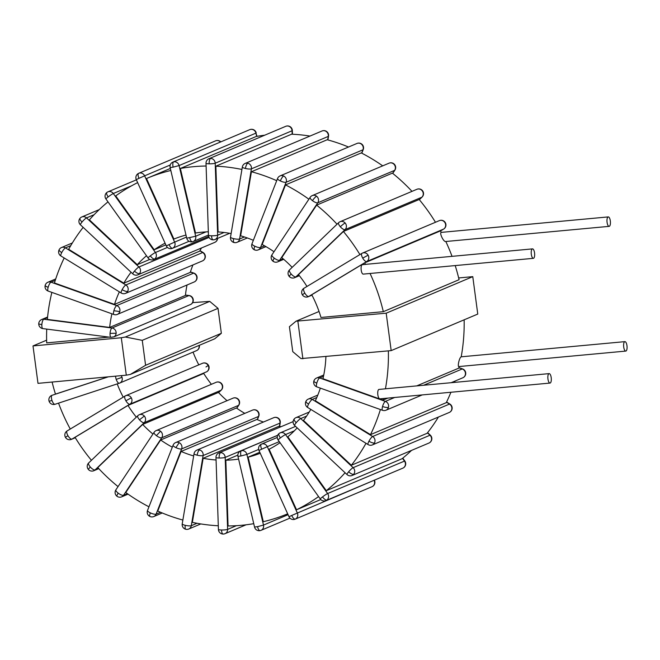 <?xml version="1.0" encoding="UTF-8"?>
<svg xmlns="http://www.w3.org/2000/svg" width="660" height="660" viewBox="0 0 660 660"><rect width="100%" height="100%" fill="white"/><g stroke="black" fill="none" stroke-linecap="round" stroke-linejoin="round"><path stroke-width="0.99" d="M108.1 376.852L55.465 394.102A181.896 168.886 67.1 0 1 52.107 382.049M111.919 313.805A115.467 107.209 -112.9 0 0 109.667 327.418L47.355 319.399A181.896 168.886 67.1 0 1 51.868 292.388M64.177 257.977A181.896 168.886 67.1 0 0 54.45 282.975L114.502 304.384L190.261 272.407A115.467 107.209 -112.9 0 1 192.951 264.924M119.361 291.86A115.467 107.209 -112.9 0 0 114.502 304.384M83.16 227.362A181.896 168.886 67.1 0 0 68.665 249.298L123.832 283.173L199.6 251.188A115.467 107.209 -112.9 0 1 201.531 247.954M131.043 272.225A115.467 107.209 -112.9 0 0 123.832 283.173M107.992 201.861A181.896 168.886 67.1 0 0 89.389 219.846L137.263 264.701L149.779 259.421M146.495 255.75A115.467 107.209 -112.9 0 0 137.263 264.701M165.074 243.169A115.467 107.209 -112.9 0 0 154.201 249.785L115.714 195.904A181.896 168.886 67.1 0 1 137.643 182.614M185.988 235.051A115.467 107.209 -112.9 0 0 173.91 239.068L146.487 178.53A181.896 168.886 67.1 0 1 146.767 178.406A181.896 168.886 67.1 0 1 170.825 170.478M208.329 231.792A115.467 107.209 67.1 0 0 195.517 233.029L180.362 168.473L256.121 136.496A181.896 168.886 67.1 0 1 264.701 135.201M206.101 166.015A181.896 168.886 -112.9 0 0 180.362 168.473M241.923 169.463A181.896 168.886 67.1 0 0 215.861 166.171L218.089 231.932A115.467 107.209 -112.9 0 1 231.124 233.566M308.888 199.213A181.896 168.886 67.1 0 0 285.516 184.899L262.168 244.513A115.467 107.209 -112.9 0 1 273.999 251.749M253.349 240.314A115.467 107.209 -112.9 0 0 240.636 235.81L251.427 171.732A181.896 168.886 67.1 0 1 276.705 180.691M292.149 267.366A115.467 107.209 -112.9 0 0 281.746 257.647L316.627 205.12A181.896 168.886 67.1 0 1 337.046 224.218M306.974 286.465A115.467 107.209 -112.9 0 0 298.518 274.634L343.414 231.487A181.896 168.886 67.1 0 1 359.914 254.57M365.995 443.297A181.896 168.886 67.1 0 1 351.343 465.267L427.103 433.29A181.896 168.886 67.1 0 0 438.413 417.046M310.819 409.414A115.467 107.209 -112.9 0 1 303.468 420.412L351.343 465.267M320.339 388.121A115.467 107.209 -112.9 0 1 315.348 400.76L370.516 434.635L446.284 402.658A181.896 168.886 67.1 0 0 450.92 392.254M380.399 409.53A181.896 168.886 67.1 0 1 370.516 434.635M345.073 472.75A181.896 168.886 67.1 0 1 326.312 490.685L402.08 458.708A181.896 168.886 67.1 0 0 411.526 450.401M297.19 427.878A115.467 107.209 -112.9 0 1 287.826 436.813L326.312 490.685M318.565 496.592A181.896 168.886 67.1 0 1 296.53 509.776L320.752 499.554M280.063 442.703A115.467 107.209 -112.9 0 1 269.107 449.237L296.53 509.776M287.669 513.81A181.896 168.886 67.1 0 1 263.299 521.713L248.135 457.157A115.467 107.209 -112.9 0 0 260.238 453.255M238.59 459.088A115.467 107.209 67.1 0 1 225.827 460.21L228.063 525.97A181.896 168.886 -112.9 0 0 253.753 523.669M218.303 525.764A181.896 168.886 67.1 0 1 192.357 522.365L203.156 458.279A115.467 107.209 -112.9 0 0 216.076 459.995M117.216 383.905A115.467 107.209 -112.9 0 0 123.206 397.147M70.265 429.033A181.896 168.886 67.1 0 1 58.542 403.136M91.426 460.292A181.896 168.886 67.1 0 1 75.042 437.324L127.982 405.438A115.467 107.209 -112.9 0 0 136.323 417.145M118.041 486.593A181.896 168.886 67.1 0 1 97.796 467.577L142.684 424.43A115.467 107.209 -112.9 0 0 152.93 434.057M182.861 520.055A181.896 168.886 67.1 0 1 157.765 511.046L181.112 451.44A115.467 107.209 -112.9 0 0 193.66 455.961M148.962 506.806A181.896 168.886 67.1 0 1 125.771 492.517L160.652 439.989A115.467 107.209 -112.9 0 0 172.318 447.183M108.966 337.111L46.695 342.878A181.896 168.886 67.1 0 1 46.728 329.101M383.402 398.516A181.896 168.886 67.1 0 1 383.006 400.125L387.799 398.104M325.908 356.664A115.467 107.209 -112.9 0 1 322.954 378.716L383.006 400.125M388.361 350.873A181.896 168.886 67.1 0 1 385.44 388.822L378.84 389.433A4.744 1.691 84.7 0 0 377.809 394.54A4.744 1.691 84.7 0 0 379.896 398.838L550.019 383.072A4.744 1.691 84.7 0 0 550.209 383.023A4.744 1.691 84.7 0 0 551.24 377.924A4.744 1.691 84.7 0 0 549.145 373.618A4.744 1.691 84.7 0 0 548.955 373.667A4.744 1.691 84.7 0 0 547.924 378.766A4.744 1.691 84.7 0 0 550.019 383.072M370.054 273.471A181.896 168.886 67.1 0 1 383.32 311.677L320.974 317.46A115.467 107.209 -112.9 0 0 311.751 294.748L364.691 262.861A181.896 168.886 67.1 0 1 365.516 264.396L362.191 264.701A4.744 1.691 84.7 0 0 361.16 269.8A4.744 1.691 84.7 0 0 363.256 274.106L533.379 258.332A4.744 1.691 84.7 0 0 533.56 258.291A4.744 1.691 84.7 0 0 534.592 253.192A4.744 1.691 84.7 0 0 532.496 248.886A4.744 1.691 84.7 0 0 532.315 248.935A4.744 1.691 84.7 0 0 531.284 254.034A4.744 1.691 84.7 0 0 533.379 258.332M109.667 327.418L185.427 295.441A115.467 107.209 -112.9 0 1 187.011 285.013M185.468 295.061L189.139 295.531A4.744 1.551 97.3 0 0 188.843 295.581A4.744 4.405 67.1 0 1 190.831 304.384L113.99 336.823L110.847 337.293A4.744 1.551 97.3 0 1 110.063 333.358L116.135 333.25A4.744 4.405 -112.9 0 0 111.994 328.012A4.744 1.551 97.3 0 0 110.063 333.358M296.035 321.197L386.191 313.195L391.182 350.617L301.026 358.611L292.751 351.64L289.418 326.692L296.035 321.197L319.044 311.479M458.667 277.951L472.774 276.647L386.191 313.195M383.32 311.677L459.079 279.7A181.896 168.886 67.1 0 0 455.202 265.584M125.326 337.021L142.255 340.337L218.023 308.36L221.347 333.308L214.739 338.803L130.317 374.443L126.291 375.169L121.3 337.747L125.326 337.021L209.748 301.389L192.646 302.618M121.3 337.747L33 345.931L46.621 340.18M455.037 381.067A181.896 168.886 67.1 0 1 454.6 382.387M343.414 231.487L419.174 199.51A181.896 168.886 67.1 0 1 435.476 222.272M316.627 205.12L392.395 173.135A181.896 168.886 67.1 0 1 411.997 191.367M251.427 171.732L327.187 139.747A181.896 168.886 67.1 0 1 348.513 147.015M285.516 184.899L361.276 152.922A181.896 168.886 67.1 0 1 382.709 165.858M215.861 166.171L291.621 134.194A181.896 168.886 67.1 0 1 309.969 136.067M416.732 385.894L458.774 368.148A181.896 168.886 67.1 0 0 459.162 366.539M464.145 319.82A181.896 168.886 67.1 0 1 461.2 356.846C459.228 357.382 457.091 367.9 459.17 366.506M445.822 241.494A181.896 168.886 67.1 0 1 452.034 256.344M364.691 262.861L440.459 230.885A181.896 168.886 67.1 0 1 441.284 232.419C439.082 232.526 443.652 242.426 445.805 241.469M365.937 264.355L365.516 264.396M372.141 486.659A4.744 4.744 0 0 0 374.484 480.389L374.171 480.513A4.744 4.405 67.1 0 1 372.009 486.717A4.744 4.744 0 0 0 372.141 486.659L372.124 486.667M295.16 519.156L295.16 519.156A4.744 4.405 -112.9 0 0 295.276 519.106A4.744 1.766 -114.6 0 1 291.695 515.468L288.998 516.739A4.744 4.744 0 0 0 295.16 519.156L372.009 486.717M374.072 480.29L291.695 515.468M261.673 449.196L267.3 446.671A4.744 4.405 -112.9 0 0 261.335 444.188L261.335 444.188A4.744 4.744 0 0 0 258.976 450.466L261.673 449.196C260.584 446.523 260.469 444.856 261.335 444.188A4.744 4.744 0 0 1 261.451 444.139L277.258 437.464M203.156 458.279L278.916 426.302A115.467 107.209 -112.9 0 0 281.086 426.698M193.05 352.11A115.467 107.209 -112.9 0 0 198.808 364.856M127.982 405.438L203.742 373.461A115.467 107.209 -112.9 0 0 211.398 384.301M142.684 424.43L218.443 392.452A115.467 107.209 -112.9 0 0 227.048 400.686M181.112 451.44L256.872 419.455A115.467 107.209 -112.9 0 0 263.423 422.037M160.652 439.989L236.42 408.004A115.467 107.209 -112.9 0 0 244.802 413.374M154.201 249.785L165.841 244.868M225.827 460.21L237.831 455.144M248.135 457.157L259.776 452.24M149.894 516.458A4.744 1.213 -64.4 0 1 150.331 512.869A4.744 1.279 -158.6 0 1 147.535 510.452A4.744 4.744 0 0 0 153.796 516.557A4.744 4.405 -112.9 0 0 156.09 514.165A4.744 1.279 -158.6 0 1 150.331 512.869M175.89 447.62A4.744 1.279 21.4 0 0 181.648 448.915A4.744 4.405 -112.9 0 0 175.667 442.563A4.744 4.744 0 0 0 173.093 445.203A4.744 1.279 21.4 0 0 175.89 447.62L179.182 442.678M256.022 410.239A4.744 4.405 67.1 0 1 258.489 416.476A4.744 1.279 21.4 0 0 258.778 416.229A4.744 4.744 0 0 0 252.508 410.124A4.744 4.405 67.1 0 1 256.022 410.239A4.744 1.213 -64.4 0 1 256.41 410.215M237.361 398.78A4.744 0.924 -52.6 0 1 237.748 398.764A4.744 4.744 0 0 0 233.021 398.161A4.744 4.405 67.1 0 1 238.565 405.355L236.684 408.193M156.404 435.649L160.512 431.219A4.744 4.405 -112.9 0 0 156.181 430.592A4.744 4.744 0 0 0 154.069 432.341A4.744 1.502 33.6 0 0 156.404 435.649A4.744 1.502 33.6 0 0 161.725 437.794A4.744 4.405 -112.9 0 0 160.512 431.219M118.214 493.152A4.744 1.502 -146.4 0 1 115.888 489.844A4.744 4.744 0 0 0 116.96 496.237A4.744 0.924 -52.6 0 1 118.214 493.152A4.744 1.502 -146.4 0 0 123.535 495.289L161.725 437.794L238.565 405.355A4.744 1.502 33.6 0 0 238.821 405.157A4.744 4.744 0 0 0 237.748 398.764M185.798 529.262A4.744 1.452 -76.5 0 1 185.279 525.327A4.744 0.998 -170.4 0 1 182.226 523.858A4.744 4.744 0 0 0 188.752 529.015A4.744 4.405 -112.9 0 0 191.293 525.698A4.744 0.998 -170.4 0 1 185.279 525.327M197.101 455.177A4.744 0.998 9.6 0 0 203.115 455.548A4.744 4.405 -112.9 0 0 196.878 450.12A4.744 4.744 0 0 0 194.04 453.709A4.744 0.998 9.6 0 0 197.101 455.177C197.662 452.356 198.462 450.607 199.493 449.922M276.334 417.483A4.744 4.405 67.1 0 1 279.955 423.118A4.744 0.998 9.6 0 0 280.244 422.845A4.744 4.744 0 0 0 273.718 417.689A4.744 4.405 67.1 0 1 276.334 417.483A4.744 1.452 -76.5 0 1 276.68 417.442M221.166 383.608A4.744 0.594 -41.2 0 1 221.529 383.559A4.744 4.744 0 0 0 216.117 382.313A4.744 4.405 67.1 0 1 221.059 390.233L218.592 392.601M139.491 419.81L144.317 416.039A4.744 4.405 -112.9 0 0 139.268 414.752A4.744 4.744 0 0 0 137.825 415.701A4.744 1.658 46.1 0 0 139.491 419.81A4.744 1.658 46.1 0 0 144.21 422.664A4.744 4.405 -112.9 0 0 144.317 416.039M90.346 467.041A4.744 1.658 -133.9 0 1 88.688 462.932A4.744 4.744 0 0 0 88.399 469.483A4.744 0.594 -41.2 0 1 90.346 467.041A4.744 1.658 -133.9 0 0 95.073 469.904L144.21 422.664L221.059 390.233A4.744 1.658 46.1 0 0 221.249 390.109A4.744 4.744 0 0 0 221.529 383.559M138.014 415.577A4.744 1.658 46.1 0 0 137.825 415.701L88.688 462.932M208.139 365.384L208.477 365.285A4.744 4.744 0 0 0 202.521 363.289A4.744 4.405 67.1 0 1 206.728 371.761L206.811 371.72A4.744 1.749 58.9 0 0 206.91 371.646M125.895 400.777L131.299 397.815A4.744 4.405 -112.9 0 0 125.152 395.983A4.744 1.749 58.9 0 0 125.07 396.025A4.744 1.749 58.9 0 0 125.895 400.777A4.744 1.749 58.9 0 0 129.88 404.2A4.744 4.405 -112.9 0 0 131.299 397.815M75.265 437.695L71.932 439.106A4.744 1.749 -121.1 0 1 67.947 435.683A4.744 1.749 -121.1 0 1 67.122 430.93A4.744 1.749 -121.1 0 1 67.204 430.889L124.996 396.082M202.521 363.289L125.672 395.719A4.744 4.744 0 0 0 125.07 396.025L67.122 430.93A4.744 4.744 0 0 0 65.456 437.365L67.947 435.683M75.29 437.728L71.412 439.37A4.744 4.405 -112.9 0 0 71.932 439.106L129.88 404.2L206.728 371.761A4.744 1.749 58.9 0 0 206.811 371.72A4.744 4.744 0 0 0 208.477 365.285L205.986 366.968M472.774 276.647L477.766 314.069L391.182 350.617M126.291 375.169L37.991 383.353L33 345.931M199.015 345.444A4.744 4.405 67.1 0 1 196.523 350.641L119.674 383.08A4.744 4.405 -112.9 0 0 121.061 375.655M115.599 376.159A4.744 1.757 71.9 0 0 116.21 379.393L122.017 377.338M116.21 379.393A4.744 1.757 71.9 0 0 119.311 383.221L119.311 383.221A4.744 1.757 71.9 0 0 119.361 383.196A4.744 4.405 -112.9 0 0 119.674 383.08A4.744 4.744 0 0 1 119.311 383.221L55.085 404.266A4.744 1.757 -108.1 0 1 51.983 400.447A4.744 1.757 -108.1 0 1 52.074 395.266A4.744 4.405 -112.9 0 0 51.761 395.389A4.744 4.744 0 0 0 49.112 401.288L51.983 400.447M119.254 383.229L55.135 404.25A4.744 1.757 -108.1 0 1 55.085 404.266A4.744 4.744 0 0 1 49.112 401.288M302.882 358.801L297.891 321.379M221.347 333.308L145.588 365.285L142.255 340.337M145.588 365.285L130.317 374.443M218.023 308.36L209.748 301.389M250.816 129.368L250.519 129.418A4.744 4.405 67.1 0 1 255.931 133.13L257.021 136.331M205.961 231.899L195.673 236.239L179.083 165.569A4.744 4.405 -112.9 0 0 173.671 161.857A4.744 1.732 78.3 0 0 173.135 167.145L179.083 165.569L255.931 133.13L256.69 136.389M256.22 132.94A4.744 4.744 0 0 0 249.761 129.657A4.744 4.405 67.1 0 1 250.519 129.418M189.725 237.823C190.484 240.578 191.383 241.89 192.431 241.741A4.744 4.405 -112.9 0 0 195.673 236.239L186.731 238.219A4.744 4.744 0 0 0 192.316 241.783L192.431 241.741M186.731 238.219L170.14 167.549L173.135 167.145M170.239 165L144.614 175.824A4.744 4.405 -112.9 0 0 138.757 173.283L138.757 173.283A4.744 4.405 -112.9 0 0 138.649 173.332A4.744 1.766 65.4 0 0 138.633 173.341L138.633 173.341A4.744 1.766 65.4 0 0 138.98 178.34L144.614 175.824L174.636 242.096L166.304 245.883L136.282 179.611L138.98 178.34M169.001 244.612C170.288 247.203 171.484 248.416 172.582 248.251A4.744 4.405 -112.9 0 0 174.636 242.096L186.466 237.097M246.073 524.799L225.019 533.684A4.744 4.405 -112.9 0 1 223.327 534.006A4.744 1.625 -88.9 0 1 223.08 534.056A4.744 1.625 -88.9 0 1 221.546 529.996A4.744 0.668 178.1 0 1 218.427 529.468A4.744 4.744 0 0 0 225.019 533.684A4.744 4.405 -112.9 0 0 227.626 529.394A4.744 0.668 178.1 0 1 221.546 529.996M219.103 458.007A4.744 0.668 -1.9 0 0 225.184 457.405A4.744 4.405 -112.9 0 0 218.881 452.95A4.744 4.744 0 0 0 215.985 457.487A4.744 0.668 -1.9 0 0 219.103 458.007C219.103 455.111 219.599 453.321 220.572 452.628M131.579 185.806L113.305 193.52A4.744 4.405 -112.9 0 0 107.943 191.845L107.943 191.845A4.744 4.405 -112.9 0 0 107.044 192.365A4.744 1.716 52.5 0 0 106.904 192.448L106.904 192.448A4.744 1.716 52.5 0 0 108.166 196.903A4.744 0.412 -35.5 0 1 113.305 193.52L155.438 252.499A4.744 0.412 144.5 0 0 150.307 255.874A4.744 0.412 144.5 0 0 148.063 257.953L105.93 198.974A4.744 0.412 -35.5 0 1 108.166 196.903M150.307 255.874C152.072 258.175 153.532 259.223 154.671 259.034A4.744 4.405 -112.9 0 0 155.438 252.499L167.434 247.434M94.141 214.681L86.526 217.899A4.744 4.405 -112.9 0 0 81.815 216.959A4.744 4.744 0 0 0 80.017 218.295A4.744 1.592 39.8 0 0 82.038 222.016A4.744 0.759 -46.9 0 1 86.526 217.899L138.93 266.995A4.744 0.759 133.1 0 0 134.45 271.12A4.744 0.759 133.1 0 0 132.825 273.892L80.421 224.796A4.744 0.759 -46.9 0 1 82.038 222.016M134.45 271.12C136.62 273.025 138.303 273.859 139.491 273.636A4.744 4.405 -112.9 0 0 138.93 266.995L209.038 237.41M217.371 238.499A4.744 4.405 67.1 0 1 214.764 242.368L137.915 274.808A4.744 4.405 -112.9 0 0 139.491 273.636M216.332 241.197A4.744 1.592 39.8 0 0 216.562 241.032A4.744 4.744 0 0 0 217.643 238.384M199.947 250.585L203.074 252.508A4.744 1.073 121.6 0 0 202.686 252.524A4.744 4.405 67.1 0 1 202.438 260.923L125.598 293.353A4.744 4.405 -112.9 0 0 125.837 284.963A4.744 1.073 121.6 0 0 122.125 289.674A4.744 1.073 121.6 0 0 121.267 293.032L60.877 255.948A4.744 1.073 -58.4 0 1 61.735 252.59A4.744 1.073 -58.4 0 1 65.447 247.879A4.744 4.405 -112.9 0 0 61.512 247.533A4.744 4.744 0 0 0 59.144 249.719A4.744 1.394 27.4 0 0 61.735 252.59M122.125 289.674C124.616 291.101 126.472 291.679 127.685 291.406M204.534 258.967A4.744 1.394 27.4 0 0 204.806 258.736A4.744 4.744 0 0 0 203.074 252.508M190.426 271.887L193.941 273.133A4.744 1.345 109.6 0 0 193.57 273.166A4.744 4.405 67.1 0 1 194.188 281.977L117.348 314.408A4.744 4.405 -112.9 0 0 116.729 305.596A4.744 1.345 109.6 0 0 113.875 310.728A4.744 1.345 109.6 0 0 113.908 314.507L48.172 291.068A4.744 1.345 -70.4 0 1 48.147 287.29A4.744 1.345 -70.4 0 1 50.993 282.158A4.744 4.405 -112.9 0 0 47.924 282.233A4.744 4.744 0 0 0 45.194 285.334A4.744 1.138 15.4 0 0 48.147 287.29M113.875 310.728L119.79 311.57M196.63 279.13A4.744 1.138 15.4 0 0 196.919 278.866A4.744 4.744 0 0 0 193.941 273.133M292.339 130.531A4.744 4.744 0 0 0 287.686 125.944L287.438 125.994A4.744 4.405 67.1 0 1 292.05 130.771A4.744 0.668 -1.9 0 0 292.339 130.531L292.462 134.236M292.174 134.219L292.05 130.771L215.209 163.21A4.744 4.405 -112.9 0 0 210.589 158.433A4.744 1.625 91.1 0 0 209.129 163.812A4.744 0.668 -1.9 0 0 215.209 163.21L217.651 235.191A4.744 0.668 178.1 0 1 211.571 235.793A4.744 0.668 178.1 0 1 208.453 235.273L206.011 163.284A4.744 0.668 -1.9 0 0 209.129 163.812M287.686 125.944A4.744 4.744 0 0 0 285.755 126.316A4.744 4.405 67.1 0 1 287.438 125.994M211.571 235.793C211.761 238.607 212.355 239.943 213.353 239.803A4.744 4.405 -112.9 0 0 217.651 235.191L224.087 232.477M328.54 136.142A4.744 4.744 0 0 0 324.976 130.738L324.637 130.779A4.744 4.405 67.1 0 1 328.259 136.414A4.744 0.998 9.6 0 0 328.54 136.142L327.904 139.945M244.406 236.965L239.596 238.994L251.41 168.844A4.744 4.405 -112.9 0 0 247.789 163.218A4.744 1.452 103.5 0 0 245.396 168.473A4.744 0.998 9.6 0 0 251.41 168.844L328.259 136.414L327.673 139.879M324.976 130.738A4.744 4.744 0 0 0 322.022 130.985A4.744 4.405 67.1 0 1 324.637 130.779M247.343 237.963L237.047 242.311A4.744 4.405 -112.9 0 0 239.596 238.994A4.744 0.998 -170.4 0 1 233.574 238.623C233.203 241.37 233.491 242.665 234.432 242.517M233.574 238.623A4.744 0.998 -170.4 0 1 230.522 237.154A4.744 4.744 0 0 0 237.047 242.311M230.522 237.154L242.335 167.005A4.744 0.998 9.6 0 0 245.396 168.473M363.239 149.548A4.744 4.744 0 0 0 360.871 143.542L360.484 143.566A4.744 4.405 67.1 0 1 362.95 149.804A4.744 1.279 21.4 0 0 363.239 149.548L361.804 153.194M361.655 153.12L362.95 149.804L286.11 182.243A4.744 4.405 -112.9 0 0 283.635 175.997A4.744 1.213 115.6 0 0 280.351 180.939A4.744 1.279 21.4 0 0 286.11 182.243L260.551 247.492A4.744 1.279 -158.6 0 1 254.785 246.188A4.744 1.279 -158.6 0 1 251.996 243.771L277.555 178.522A4.744 1.279 21.4 0 0 280.351 180.939M360.871 143.542A4.744 4.744 0 0 0 356.969 143.451A4.744 4.405 67.1 0 1 360.484 143.566M254.785 246.188C253.869 248.737 253.861 249.925 254.743 249.761M394.878 170.164A4.744 4.744 0 0 0 393.814 163.762L393.418 163.787A4.744 4.405 67.1 0 1 394.63 170.362A4.744 1.502 33.6 0 0 394.878 170.164L392.725 173.407M283.123 258.802L279.601 260.296L317.782 202.793A4.744 4.405 -112.9 0 0 316.577 196.218A4.744 0.924 127.4 0 0 312.46 200.656A4.744 1.502 33.6 0 0 317.782 202.793L394.63 170.362L392.65 173.341M393.814 163.762A4.744 4.744 0 0 0 389.087 163.16A4.744 4.405 67.1 0 1 393.418 163.787M283.726 259.314L277.745 261.839A4.744 4.405 -112.9 0 0 279.601 260.296A4.744 1.502 -146.4 0 1 274.279 258.159C272.861 260.395 272.572 261.418 273.405 261.22M274.279 258.159A4.744 1.502 -146.4 0 1 271.945 254.842A4.744 4.744 0 0 0 277.745 261.839M271.945 254.842L310.134 197.348A4.744 1.502 33.6 0 0 312.46 200.656M422.087 197.068A4.744 4.744 0 0 0 422.367 190.517L422.004 190.567A4.744 4.405 67.1 0 1 421.897 197.191A4.744 1.658 46.1 0 0 422.087 197.068L419.339 199.708M299.186 275.476L295.911 276.853L345.048 229.622A4.744 4.405 -112.9 0 0 345.155 222.998A4.744 0.594 138.8 0 0 340.329 226.768A4.744 1.658 46.1 0 0 345.048 229.622L421.897 197.191L419.314 199.675M422.367 190.517A4.744 4.744 0 0 0 416.955 189.271A4.744 4.405 67.1 0 1 422.004 190.567M299.368 275.698L294.657 277.687A4.744 4.405 -112.9 0 0 295.911 276.853A4.744 1.658 -133.9 0 1 291.184 273.999C289.336 275.83 288.808 276.631 289.608 276.391M291.184 273.999A4.744 1.658 -133.9 0 1 289.525 269.89A4.744 4.744 0 0 0 294.657 277.687M338.852 222.535A4.744 1.658 46.1 0 0 338.662 222.659A4.744 1.658 46.1 0 0 340.329 226.768M311.941 295.111L308.773 296.447L366.721 261.541A4.744 4.405 -112.9 0 0 362.513 253.069A4.744 4.405 -112.9 0 0 361.993 253.333A4.744 1.749 58.9 0 0 361.911 253.374A4.744 1.749 58.9 0 0 362.728 258.126A4.744 1.749 58.9 0 0 366.721 261.541L443.569 229.111L440.501 230.959L443.652 229.07A4.744 4.744 0 0 0 445.31 222.635L444.98 222.725A4.744 4.405 67.1 0 1 443.569 229.111A4.744 1.749 58.9 0 0 443.652 229.07L443.652 229.07A4.744 1.749 58.9 0 0 443.751 228.995M445.31 222.635A4.744 4.744 0 0 0 439.354 220.63A4.744 4.405 67.1 0 1 444.98 222.725M311.965 295.152L308.253 296.711A4.744 4.405 -112.9 0 0 308.773 296.447A4.744 1.749 -121.1 0 1 304.78 293.032L302.626 294.616M304.78 293.032A4.744 1.749 -121.1 0 1 303.955 288.28L303.955 288.28A4.744 1.749 -121.1 0 1 304.037 288.238L361.828 253.423M368.132 255.164L362.728 258.126M451.621 410.281A4.744 4.744 0 0 0 449.889 404.052A4.744 1.073 121.6 0 0 449.501 404.068A4.744 4.405 67.1 0 1 449.254 412.467A4.744 4.744 0 0 0 451.621 410.281L451.349 410.512M372.413 444.906A4.744 4.405 -112.9 0 0 374.5 442.951A4.744 1.394 -152.6 0 1 368.94 441.218A4.744 1.073 121.6 0 0 368.082 444.576A4.744 4.744 0 0 0 372.413 444.906L449.254 412.467M308.55 404.135A4.744 1.073 -58.4 0 1 312.262 399.424A4.744 4.405 -112.9 0 0 308.327 399.077A4.744 4.744 0 0 0 307.692 407.492A4.744 1.073 -58.4 0 1 308.55 404.135C306.257 402.625 305.481 401.593 306.232 401.032M446.49 402.221L449.501 404.068L372.652 436.507A4.744 1.073 121.6 0 0 368.94 441.218M465.572 374.665A4.744 4.744 0 0 0 462.594 368.932A4.744 1.345 109.6 0 0 462.223 368.957A4.744 4.405 67.1 0 1 462.85 377.767A4.744 4.744 0 0 0 465.572 374.665L465.292 374.929M386.001 410.207A4.744 4.405 -112.9 0 0 388.443 407.36A4.744 1.138 -164.6 0 1 382.536 406.519A4.744 1.345 109.6 0 0 382.561 410.305A4.744 4.744 0 0 0 386.001 410.207L422.227 394.919M394.688 397.468L385.382 401.395A4.744 1.345 109.6 0 0 382.536 406.519M316.8 383.08A4.744 1.345 -70.4 0 1 319.646 377.957A4.744 4.405 -112.9 0 0 316.577 378.023A4.744 4.744 0 0 0 316.825 386.867A4.744 1.345 -70.4 0 1 316.8 383.08C314.292 382.107 313.401 381.373 314.135 380.87M289.954 518.125L261.013 530.343A4.744 4.405 -112.9 0 1 260.246 530.582A4.744 1.732 -101.7 0 1 260.131 530.623A4.744 1.732 -101.7 0 1 257.54 526.655L254.546 527.059A4.744 4.744 0 0 0 261.013 530.343A4.744 4.405 -112.9 0 0 263.488 525.08L257.54 526.655M240.95 455.986L246.898 454.402A4.744 4.405 -112.9 0 0 240.727 450.928A4.744 4.744 0 0 0 237.955 456.382L240.95 455.986C240.388 453.139 240.57 451.374 241.494 450.689M404.011 467.387L403.862 467.552A4.744 4.744 0 0 0 404.836 461.026A4.744 0.412 144.5 0 0 404.489 461.092A4.744 4.405 67.1 0 1 402.823 468.154A4.744 4.744 0 0 0 403.862 467.552L403.722 467.635M325.974 500.593L325.974 500.593A4.744 4.405 -112.9 0 0 326.882 500.065A4.744 1.716 -127.5 0 1 322.509 496.906A4.744 0.412 144.5 0 0 320.273 498.976A4.744 4.744 0 0 0 325.974 500.593L402.823 468.154M402.526 458.345L404.489 461.092L327.64 493.531A4.744 0.412 144.5 0 0 322.509 496.906M280.376 437.927A4.744 0.412 -35.5 0 1 285.508 434.552A4.744 4.405 -112.9 0 0 279.246 433.397C278.421 434.041 278.8 435.55 280.376 437.927A4.744 0.412 -35.5 0 0 278.132 440.005L320.273 498.976M295.564 426.368L280.153 432.877A4.744 4.744 0 0 0 279.106 433.48L279.246 433.397M430.749 441.705A4.744 4.744 0 0 0 430.353 435.204A4.744 0.759 133.1 0 0 429.973 435.237A4.744 4.405 67.1 0 1 428.951 443.041A4.744 4.744 0 0 0 430.749 441.705L430.526 441.87M352.11 475.481A4.744 4.405 -112.9 0 0 353.677 474.309A4.744 1.592 -140.2 0 1 348.637 471.793A4.744 0.759 133.1 0 0 347.02 474.565A4.744 4.744 0 0 0 352.11 475.481L428.951 443.041M427.441 432.861L429.973 435.237L353.125 467.668A4.744 0.759 133.1 0 0 348.637 471.793M296.233 422.689A4.744 0.759 -46.9 0 1 300.712 418.572A4.744 4.405 -112.9 0 0 296.01 417.632A4.744 4.744 0 0 0 294.608 425.469A4.744 0.759 -46.9 0 1 296.233 422.689C294.245 420.7 293.65 419.405 294.434 418.803M47.52 317.666L43.791 319.242A4.744 4.405 -112.9 0 0 41.638 319.531A4.744 4.744 0 0 0 38.75 323.59A4.744 0.841 3.8 0 0 41.861 324.588A4.744 1.551 -82.7 0 1 43.791 319.242L111.994 328.012L188.843 295.581L185.46 295.144M110.22 337.268L42.875 328.606A4.744 1.551 -82.7 0 1 41.861 324.588M192.984 300.811A4.744 0.841 3.8 0 0 193.273 300.556A4.744 4.744 0 0 0 189.139 295.531M625.969 351.046A4.744 1.691 84.7 0 0 627 345.947A4.744 1.691 84.7 0 0 624.904 341.641A4.744 1.691 84.7 0 0 624.723 341.69A4.744 1.691 84.7 0 0 623.692 346.789A4.744 1.691 84.7 0 0 625.779 351.087A4.744 1.691 84.7 0 0 625.969 351.046M609.328 226.306A4.744 1.691 84.7 0 0 610.36 221.207A4.744 1.691 84.7 0 0 608.264 216.909A4.744 1.691 84.7 0 0 608.074 216.959A4.744 1.691 84.7 0 0 607.043 222.057A4.744 1.691 84.7 0 0 609.139 226.355A4.744 1.691 84.7 0 0 609.328 226.306M108.314 376.835L51.761 395.389M295.276 519.106A4.744 4.405 -112.9 0 0 297.322 512.944L267.3 446.671L279.287 441.614M160.57 512.275L156.09 514.165L181.648 448.915L258.489 416.476L257.26 419.62M127.38 493.672L123.535 495.289A4.744 4.405 -112.9 0 1 121.688 496.84L128.056 494.142M197.026 523.281L191.293 525.698L203.115 455.548L279.955 423.118L279.403 426.393M98.571 468.418L95.073 469.904A4.744 4.405 -112.9 0 1 93.819 470.728L98.769 468.633M173.671 161.857A4.744 4.405 -112.9 0 0 172.912 162.088A4.744 4.744 0 0 0 170.14 167.549M215.49 140.902A4.744 4.405 67.1 0 1 220.523 141.991M189.065 241.296L172.475 248.3A4.744 4.405 -112.9 0 0 172.582 248.251M236.42 525.682L227.626 529.394L225.184 457.405L277.695 435.245M208.626 236.412L153.772 259.561A4.744 4.405 -112.9 0 0 154.671 259.034M199.84 250.775L202.686 252.524L125.837 284.963L65.447 247.879L70.744 245.644M190.385 272.027L193.57 273.166L116.729 305.596L50.993 282.158L55.267 280.36M210.589 158.433A4.744 4.405 -112.9 0 0 208.906 158.755A4.744 4.744 0 0 0 206.011 163.284M247.789 163.218A4.744 4.405 -112.9 0 0 245.173 163.416A4.744 4.744 0 0 0 242.335 167.005M264.536 245.809L260.551 247.492A4.744 4.405 -112.9 0 1 258.258 249.876A4.744 4.744 0 0 1 251.996 243.771M283.635 175.997A4.744 4.405 -112.9 0 0 280.129 175.882A4.744 4.744 0 0 0 277.555 178.522M316.577 196.218A4.744 4.405 -112.9 0 0 312.238 195.599A4.744 4.744 0 0 0 310.134 197.348M345.155 222.998A4.744 4.405 -112.9 0 0 340.106 221.71A4.744 4.744 0 0 0 338.662 222.659L289.525 269.89M374.5 442.951A4.744 4.405 -112.9 0 0 372.652 436.507L312.262 399.424L316.808 397.51M458.865 367.76L462.223 368.957L423.621 385.258M388.443 407.36A4.744 4.405 -112.9 0 0 385.382 401.395L319.646 377.957L323.483 376.332M288.073 514.701L263.488 525.08L246.898 454.402L258.646 449.443M326.882 500.065A4.744 4.405 -112.9 0 0 327.64 493.531L285.508 434.552L294.368 430.815M353.677 474.309A4.744 4.405 -112.9 0 0 353.125 467.668L300.712 418.572L306.595 416.089M113.99 336.823A4.744 4.405 -112.9 0 0 116.135 333.25M146.767 178.406L170.354 168.457M258.976 450.466L288.998 516.739M257.416 419.694L258.778 416.229M162.253 512.985L153.796 516.557M173.093 445.203L147.535 510.452M252.508 410.124L175.667 442.563M236.767 408.251L238.821 405.157M233.021 398.161L156.181 430.592M154.069 432.341L115.888 489.844M116.96 496.237A4.744 4.744 0 0 0 121.688 496.84M279.642 426.442L280.244 422.845M200.797 523.933L188.752 529.015M194.04 453.709L182.226 523.858M273.718 417.689L196.878 450.12M218.617 392.634L221.249 390.109M216.117 382.313L139.268 414.752M88.399 469.483A4.744 4.744 0 0 0 93.819 470.728M65.456 437.365A4.744 4.744 0 0 0 71.412 439.37M196.523 350.641A4.744 4.744 0 0 0 199.32 345.312M249.761 129.657L172.912 162.088M208.444 235.067L193.198 241.511A4.744 4.744 0 0 1 192.316 241.783M220.811 141.875A4.744 4.744 0 0 0 215.605 140.844L138.757 173.283A4.744 4.744 0 0 0 136.282 179.611M166.304 245.883A4.744 4.744 0 0 0 172.475 248.3M215.985 457.487L218.427 529.468M293.123 421.616L218.881 452.95M136.389 179.842L107.943 191.845A4.744 4.744 0 0 0 105.93 198.974M148.063 257.953A4.744 4.744 0 0 0 153.772 259.561M99.247 209.599L81.815 216.959M132.825 273.892A4.744 4.744 0 0 0 137.915 274.808M214.764 242.368A4.744 4.744 0 0 0 216.562 241.032M80.017 218.295A4.744 4.744 0 0 0 80.421 224.796M72.361 242.954L61.512 247.533M121.267 293.032A4.744 4.744 0 0 0 125.598 293.353M202.438 260.923A4.744 4.744 0 0 0 204.806 258.736M59.144 249.719A4.744 4.744 0 0 0 60.877 255.948M55.729 278.933L47.924 282.233M113.908 314.507A4.744 4.744 0 0 0 117.348 314.408M194.188 281.977A4.744 4.744 0 0 0 196.919 278.866M45.194 285.334A4.744 4.744 0 0 0 48.172 291.068M285.755 126.316L208.906 158.755M208.453 235.273A4.744 4.744 0 0 0 215.036 239.481L229.688 233.302M322.022 130.985L245.173 163.416M356.969 143.451L280.129 175.882M265.963 246.625L258.258 249.876M389.087 163.16L312.238 195.599M416.955 189.271L340.106 221.71M439.354 220.63L362.513 253.069A4.744 4.744 0 0 0 361.911 253.374L303.955 288.28A4.744 4.744 0 0 0 302.296 294.715A4.744 4.744 0 0 0 308.253 296.711M449.889 404.052L446.589 402.022M317.815 395.076L308.327 399.077M307.692 407.492L368.082 444.576M462.594 368.932L458.906 367.612M462.85 377.767L451.168 382.701M316.825 386.867L382.561 410.305M323.763 374.995L316.577 378.023M237.955 456.382L254.546 527.059M277.646 435.344L240.727 450.928M404.836 461.026L402.773 458.139M279.106 433.48A4.744 4.744 0 0 0 278.132 440.005M430.353 435.204L427.614 432.638M294.608 425.469L347.02 474.565M309.235 412.046L296.01 417.632M47.586 317.023L41.638 319.531M38.75 323.59A4.744 4.744 0 0 0 42.875 328.606M190.897 304.359A4.744 4.744 0 0 0 193.273 300.556M461.208 356.812L624.904 341.641M458.997 366.548L625.779 351.087M441.268 232.386L608.264 216.909M445.607 241.519L609.139 226.355M385.613 388.781L549.145 373.618M365.714 264.346L532.496 248.886"/></g></svg>
